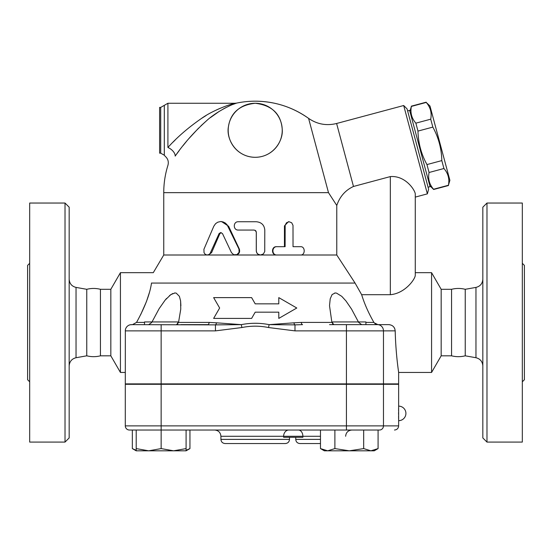 <?xml version="1.0" encoding="UTF-8"?>
<svg xmlns="http://www.w3.org/2000/svg" width="552" height="552" viewBox="0 0 552 552"><rect width="100%" height="100%" fill="white"/><g stroke="black" fill="none" stroke-linecap="round" stroke-linejoin="round"><path stroke-width="0.83" d="M69.172 365.907C69.511 361.546 71.801 358.814 76.038 357.724L86.761 355.819L86.761 289.303L76.038 287.406C71.774 286.329 69.49 283.597 69.172 279.215M69.172 437.929L69.172 207.193L65.019 203.039L65.019 442.083L69.172 437.929M65.019 442.083L29.677 442.083L29.677 203.039L65.019 203.039M29.677 263.318L27.6 265.402L27.6 379.728L29.677 381.805M86.761 355.819C91.315 356.958 95.875 356.958 100.436 355.819L100.436 289.303C95.875 288.165 91.315 288.165 86.761 289.303M465.239 355.819C460.685 356.958 456.124 356.958 451.564 355.819L451.564 289.303C456.124 288.165 460.685 288.165 465.239 289.303L465.239 355.819L475.962 357.724C480.199 358.814 482.489 361.546 482.827 365.907M482.827 207.193L482.827 437.929L486.981 442.083L486.981 203.039L482.827 207.193M486.981 442.083L522.323 442.083L522.323 203.039L486.981 203.039M522.323 381.805L524.4 379.728L524.4 265.402L522.323 263.318M125.338 330.137L125.297 383.881L398.641 383.881L398.641 372.448L431.567 372.448L431.567 272.674L415.27 272.674L415.27 275.462C414.911 279.567 404.809 293.491 390.326 294.699L361.65 294.699L355.067 283.066L336.775 255.003L276.938 255.003C271.584 255.265 271.584 246.433 276.938 246.689L285.108 246.689L285.163 225.23L286.481 222.78L289.103 221.745L291.704 222.78L293.002 225.361L293.036 246.689L300.647 246.689C305.387 246.433 305.387 255.265 300.647 255.003M374.139 322.782L377.906 324.638L365.914 324.638L388.808 324.638C392.624 325.011 394.756 327.088 395.197 330.876C395.77 354.805 398.779 372.945 398.641 372.448C398.71 372.496 395.756 354.487 395.197 330.876L395.204 330.965M383.467 384.296L383.467 425.875L398.641 425.875L398.641 384.296L125.297 384.296L125.297 425.875A4.161 4.161 0 0 0 129.458 430.029L161.143 430.029L161.143 448.59L173.618 450.818L186.086 448.59L186.086 450.818L148.674 450.818L161.143 448.59M398.606 407.976L398.578 410.681M398.565 412.447L398.565 414.352M398.578 416.118L398.606 418.844M231.481 252.657L233.71 254.727L236.891 254.651L239.099 252.34L238.961 249.042L227.017 224.65L225.147 222.911L222.87 221.849L220.42 221.566L217.723 222.214L215.563 223.684L213.79 226.251L203.916 249.29L204.033 252.719L205.172 254.244L206.807 254.976L208.69 254.679L210.05 253.568L219.096 233.572L220.69 232.571L222.484 233.572L231.481 252.657M220.779 221.559L221.545 221.559L228.611 226.251L239.32 249.042C240.223 252.388 239.002 254.382 235.649 255.003L163.751 255.003L153.284 272.674L120.433 272.674L120.433 372.448L125.297 372.448M221.173 232.613L219.813 233.744L211.575 252.657L208.325 255.003M299.632 246.689L293.036 246.689M299.632 255.003L276.455 255.003C271.218 255.265 271.218 246.433 276.455 246.689L284.446 246.689L284.446 225.906L288.351 221.745L289.103 221.745M276.455 246.689L276.938 246.689M255.21 230.322L256.28 232.144L256.28 250.849C256.528 253.375 257.915 254.762 260.434 255.003L263.352 253.975L264.739 251.526L264.794 230.06C264.298 225.009 261.469 222.242 256.307 221.745L238.326 221.745C232.958 221.49 232.958 230.322 238.326 230.06L254.182 230.06L255.866 230.874L256.307 232.144L256.314 251.119L256.873 252.926L258.081 254.23L260.42 255.003L276.938 255.003M260.434 255.003L235.649 255.003M336.775 255.003L336.775 205.475L328.488 192.648L163.751 192.648L163.751 255.003M219.641 308.009L213.638 318.407L251.615 318.407L255.21 312.17L278.788 312.17L278.788 318.407L296.79 308.009L278.788 297.618L278.788 303.855L255.21 303.855L251.615 297.618L213.638 297.618L219.641 308.009M429.98 106.005L449.887 180.297L448.424 185.258C449.645 178.952 448.155 173.369 443.932 168.512L441.814 160.597C441.545 148.702 438.55 137.538 432.837 127.105L430.719 119.184C431.94 112.87 430.45 107.288 426.227 102.437L429.98 106.005M429.808 185.672L433.63 189.495L448.486 185.513M409.901 111.387L411.371 106.419C410.143 112.732 411.64 118.314 415.856 123.165L417.974 131.086C418.243 142.982 421.238 154.139 426.951 164.579L429.07 172.493C427.848 178.807 429.339 184.389 433.561 189.239L433.63 189.495M428.069 187.218L430.077 186.679L409.632 110.379L407.624 110.917M433.561 189.239L448.424 185.258M429.07 172.493L443.932 168.512M426.951 164.579L441.814 160.597M417.974 131.086L432.837 127.105M415.856 123.165L430.719 119.184M411.371 106.419L426.227 102.437M177.772 324.017L177.772 321.94L144.514 321.94L144.514 324.638M388.808 324.638L365.914 324.638L365.914 321.94L332.656 321.94L332.656 324.638M332.656 384.296L332.656 383.881M136.199 450.818L136.199 448.59L148.674 450.818L136.199 450.818L132.342 448.59L136.199 450.308M378.086 448.59L374.228 450.818L370.882 450.818L378.086 448.59L378.086 430.029M320.477 448.59L327.681 450.818L324.341 450.818L320.477 448.59L320.477 430.029M349.285 450.818L363.685 448.59L370.882 450.818L327.681 450.818L334.885 448.59L349.285 450.818M132.342 448.59L132.342 430.029L136.199 430.029L136.199 448.59M136.199 430.029L379.486 430.029A4.161 3.981 90 0 0 383.467 425.875L346.428 425.875L346.428 430.029M186.086 430.029L186.086 448.59M363.685 430.029L363.685 448.59M334.885 430.029L334.885 448.59M186.086 450.308L189.95 448.59L189.95 430.029M180.89 324.638L207.876 324.638A4.161 1.483 90 0 0 209.194 322.416L178.537 322.416L176.495 324.638M130.251 324.776L132.521 324.638L136.523 322.416C144.859 307.326 149.854 294.209 151.51 283.066L151.531 282.99M214.68 430.029C218.468 430.401 220.545 432.478 220.917 436.266L302.875 436.266L302.875 437.301L283.631 437.301L283.631 436.266A6.238 5.168 90 0 1 288.799 430.029M132.342 430.029L129.458 430.029A4.161 4.161 0 0 1 125.297 425.875L161.143 425.875L161.143 430.029M320.477 443.539L299.902 443.539L320.477 443.539M225.071 443.539L285.356 443.539C287.882 443.291 289.262 441.911 289.51 439.385L220.917 439.385C221.159 441.911 222.546 443.291 225.071 443.539M255.21 103.265C239.444 105.039 230.508 112.898 228.411 126.843C226.058 138.221 235.331 156.871 254.962 157.306C273.454 157.334 283.493 140.387 282.21 129.092C280.968 113.919 271.97 105.308 255.21 103.265A27.02 27.02 0 0 0 231.812 143.796A27.02 27.02 0 0 0 278.615 143.796A27.02 27.02 0 0 0 255.21 103.265A27.02 27.02 0 0 0 231.812 143.796A27.02 27.02 0 0 0 278.615 143.796A27.02 27.02 0 0 0 255.21 103.265M160.708 107.419L160.708 153.152L159.597 153.152L159.597 107.419L160.708 107.419L167.911 103.265L234.952 103.265C230.86 103.914 212.817 110.255 201.535 118.411C188.301 127.574 177.095 137.262 167.911 147.481L167.987 147.398M173.1 142.085L175.205 139.994M201.294 118.576L206.041 115.575M215.811 110.262L220.103 108.302M167.911 103.265L167.911 147.481C164.406 159.155 164.406 159.155 167.911 147.481A8.315 4.637 -144.5 0 1 175.184 156.092C183.609 143.844 193.883 132.232 206.006 121.254C216.356 111.463 232.882 103.873 236.642 103.093L232.689 104.514M230.695 105.328L228.48 106.322M225.802 107.64L223.077 109.11M218.951 111.573L210.346 117.68M205.565 121.633L201.004 125.773M198.582 128.126L188.425 139.083M186.486 141.395L182.953 145.749M179.165 150.661L176.53 154.229M175.184 156.092C165.545 168.539 165.545 168.539 175.184 156.092M336.775 205.475C339.797 196.56 345.366 190.226 353.48 186.466L336.61 123.489C326.501 125.98 317.158 124.269 308.589 118.376A91.46 91.46 0 0 0 255.21 101.182C274.806 101.333 292.594 107.06 308.589 118.376L328.488 192.648M353.48 186.466L390.326 176.592C405.416 175.35 414.98 190.067 415.27 193.938L415.27 272.674M377.754 324.638L376.699 324.486M375.822 324.169L374.939 323.617M358.634 322.416L361.677 324.638M335.319 292.967L334.712 293.008M333.932 324.638L331.89 322.416L329.537 305.87M180.89 305.76L180.594 300.84M175.108 292.967L174.48 293.008M172.762 293.505L169.512 295.596M166.58 298.446L165.662 299.488M140.732 314.557L146.446 301.578L149.357 292.691M329.537 324.638L377.499 324.638A6.238 5.968 -90 0 1 383.467 330.876L395.197 330.862M148.723 324.638L151.745 322.506M151.51 283.066C153.994 269.293 153.994 269.293 151.51 283.066L355.067 283.066M365.914 322.416L373.904 322.416C368.529 313.046 364.444 303.807 361.65 294.699M394.749 328.668L394.342 327.833M389.512 324.679L389.05 324.645M331.89 322.416L301.233 322.416A4.161 1.483 -90 0 0 302.551 324.638L294.982 324.88A4.161 1.449 83.9 0 1 293.878 322.817L269.121 324.638L294.982 324.88L294.982 330.876L346.428 330.876L346.428 324.638M301.233 322.416L293.878 322.817M215.446 330.876L215.446 324.88L131.535 324.638A6.238 6.238 0 0 0 125.297 330.876L215.446 330.876L241.9 327.536L241.307 324.638L216.55 322.817A4.161 1.449 -83.9 0 1 215.446 324.88L241.307 324.638C250.58 322.83 259.854 322.83 269.121 324.638L268.527 327.536L294.982 330.876M152.014 321.94L159.1 308.727L165.124 300.129L170.872 294.561L174.991 292.967L176.219 293.119L179.4 296.334L180.614 300.992L180.752 309.168L178.537 322.416M216.55 322.817L209.194 322.416M329.537 305.532L330.213 298.791L332.097 294.561L335.202 292.967L336.527 293.119L341.757 296.334L345.994 300.992L351.596 309.168L358.414 321.94M415.27 275.462L415.27 193.938M336.61 123.489L403.691 105.515L427.365 193.862L415.27 197.105L415.27 193.786M427.365 193.862L428.607 189.226L407.086 108.91L403.691 105.515M120.433 372.448L110.828 355.819L110.828 289.303L120.433 272.674M110.828 355.819L100.436 355.819M451.564 355.819L441.172 355.819L441.172 289.303L431.567 272.674M441.172 355.819L431.567 372.448M76.038 357.724L76.038 287.406M465.239 289.303L475.962 287.406L475.962 357.724M383.467 383.881L383.467 330.876L346.428 330.876L346.428 383.881M239.32 249.042L238.961 249.042M228.611 226.251L228.01 226.251M211.575 252.657L210.581 252.657M219.813 233.744L219.013 233.744M284.446 225.906L285.108 225.906M320.477 436.266L302.875 436.266A6.238 4.457 90 0 0 298.418 430.029M320.477 439.385L295.748 439.385C295.996 441.911 297.376 443.291 299.902 443.539M346.428 384.296L346.428 425.875L161.143 425.875L161.143 384.296M164.31 105.342L164.31 155.229L165.276 156.368C167.974 158.797 168.864 161.77 167.939 165.29A91.46 91.46 0 0 0 163.751 192.648M390.326 176.592L390.326 294.699M144.514 322.416L136.523 322.416M161.143 383.881L161.143 324.638M125.297 330.876A6.238 6.238 0 0 1 131.535 324.638M241.9 327.536C250.78 325.728 259.654 325.728 268.527 327.536M475.962 287.406C480.226 286.329 482.51 283.597 482.827 279.215M398.641 420.672A7.273 7.273 0 0 0 405.913 413.4A7.273 7.273 0 0 0 398.641 406.127M411.302 106.17L426.165 102.189M177.772 384.296L177.772 383.881M144.514 384.296L144.514 383.881M365.914 384.296L365.914 383.881M186.086 450.818L189.95 448.59M345.635 436.266C346.007 432.478 348.084 430.401 351.872 430.029M220.917 436.266L220.917 439.385M289.51 437.301L289.51 439.385M295.748 437.301L295.748 439.385M398.641 425.875C398.392 428.393 397.012 429.78 394.487 430.029M234.952 103.265L236.642 103.093A91.46 91.46 0 0 1 255.21 101.182M164.31 155.229L160.708 153.152M110.828 289.303L100.436 289.303M451.564 289.303L441.172 289.303"/></g></svg>
